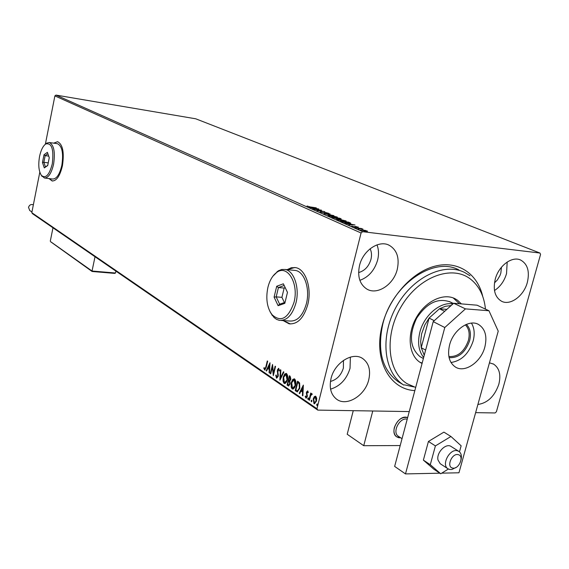 <?xml version="1.0" encoding="UTF-8"?>
<svg xmlns="http://www.w3.org/2000/svg" width="569" height="569" viewBox="0 0 569 569"><rect width="100%" height="100%" fill="white"/><g stroke="black" fill="none" stroke-linecap="round" stroke-linejoin="round"><path stroke-width="0.85" d="M414.837 390.597C389.224 389.452 373.051 358.975 382.311 325.02C389.438 297.125 412.013 272.067 434.823 266.185C457.668 260.182 477.469 273.419 482.725 296.399M456.708 268.988L458.941 269.969C433.734 255.972 391.963 284.777 382.766 324.209C377.069 350.817 382.212 369.978 398.193 381.707L400.291 382.951M49.055 178.581L52.135 180.978C56.573 181.02 60.008 175.928 62.441 165.693C64.397 152.343 62.782 144.348 57.604 141.709L53.657 143.146M57.547 141.702L53.835 143.168M283.134 320.582L289.109 323.818C297.58 324.458 303.796 318.057 307.772 304.6C312.111 288.149 305.574 268.945 295.553 267.622L291.285 267.743L287.11 269.663M294.77 267.508L287.338 269.685M477.896 404.481C487.654 403.023 494.639 396.28 498.842 384.239C501.118 374.751 499.376 368.043 493.608 364.132L489.447 362.816M397.262 269.357C399.651 258.006 396.998 249.997 389.31 245.324C379.046 239.634 362.944 250.431 359.516 265.559C357.275 276.534 359.736 284.379 366.891 289.095C377.268 295.446 393.72 284.6 397.262 269.357M359.864 280.339C368.634 277.124 374.551 270.389 377.61 260.118C378.975 254.571 378.769 249.492 377.005 244.876M368.74 379.772C370.867 370.191 368.868 363.129 362.759 358.584C352.816 351.379 334.565 362.652 331.044 378.485C329.053 387.731 330.888 394.616 336.542 399.146C346.564 407.02 365.127 395.661 368.74 379.772M330.575 389.16C340.198 386.145 346.692 379.203 350.042 368.314L350.369 357.097M527.328 282.43C529.846 271.505 527.641 264.059 520.713 260.076C512.093 255.744 498.65 265.737 495.25 279.208C492.854 289.877 494.938 297.217 501.502 301.221C510.215 305.987 523.85 295.958 527.328 282.43M494.489 290.517C500.286 286.719 504.305 281.086 506.531 273.625L507.192 262.024M494.475 282.878L497.37 279.962L499.987 275.488L500.841 273.028L501.453 267.224M330.461 381.443C336.827 379.715 341.137 375.248 343.384 368.043L343.456 360.397M358.605 272.572C364.672 270.865 368.79 266.484 370.945 259.414C371.906 255.438 371.628 251.882 370.113 248.76M364.779 230.246L367.546 231.227L365.746 231.355L360.412 229.904L364.75 230.367M355.547 227.785L361.5 228.51L363.079 229.243L355.547 227.785M358.299 227.059L354.786 226.924L351.749 226.071L354.281 226.711L355.838 226.469L358.228 227.33M342.012 221.761L340.618 221.142L348.676 222.152L350.774 223.197L348.264 223.283L342.012 221.761M331.798 217.223L339.814 218.24L341.194 218.909L336.649 218.652L331.798 217.223M323.974 213.745L330.105 213.951L325.945 214.008L333.889 215.623L323.974 213.745M314.06 209.335L321.549 210.174L318.469 210.658L324.821 211.618L316.876 210.587L319.963 210.103L314.06 209.335M310.631 206.981L316.307 207.856L310.98 207.159L307.061 205.999L310.603 207.109M55.982 95.087L195.743 118.8L539.967 253.041L362.609 231.683L361.066 232.998L54.894 95.891L55.982 95.087L362.609 231.683M318.811 208.965L312.765 208.759L314.266 208.624L309.116 207.137L318.804 208.994M320.134 212.102L320.596 211.76L323.078 212.721L325.66 212.5L328.797 213.354L320.134 212.102M330.39 215.338L337.417 217.209L334.913 217.33L328.448 215.8L327.893 215.459L330.354 215.48M339.11 219.2L346.229 221.099L343.733 221.241L337.204 219.691L336.628 219.342L339.074 219.35M354.978 224.933L348.918 224.833L350.383 224.648L344.942 223.062L354.971 224.968M354.615 227.18L355.796 227.508L354.572 227.358M358.278 228.809L359.466 229.136L358.235 228.987M364.324 231.498L365.518 231.825L364.274 231.675M539.967 253.041L540.55 254.457L496.403 411.743L495.108 412.959L475.627 412.646M409.246 411.579L317.787 410.107L32.504 213.702L31.8 212.685L39.816 172.172M314.294 396.657L315.788 396.301L316.705 398.279L316.506 401.074L314.38 403.762L313.967 403.585L313.235 398.855L314.294 396.657L315.503 396.166M308.981 400.028L310.724 393.037L311.165 393.335L310.909 394.367L311.805 393.663L312.239 394.196L310.674 395.626L309.422 400.327L308.981 400.028L309.444 400.043L311.122 393.307M307.708 390.867L308.306 392.425L307.9 392.852L307.424 391.7L306.862 392.39L307.26 396.636L306.065 398.122L305.169 396.465L305.581 395.996L306.129 397.19L306.812 396.38L306.421 392.133L307.708 390.867M296.499 391.5L295.211 390.619L297.537 381.202L298.384 381.763L299.621 382.994L299.771 388.35L297.26 391.842L295.211 390.619M287.082 385.064L289.372 375.732L290.14 376.244L290.83 379.409L289.827 381.052L290.098 384.025L288.54 385.967L287.082 385.064L287.544 385.078L289.77 375.995M279.863 380.128L280.41 369.729L280.858 370.028L280.439 377.923L283.454 371.763L283.903 372.069L279.955 380.135M270.709 373.869L270.311 373.598L272.523 364.445L273.476 373.044L275.133 366.194L275.538 366.464L273.312 375.647L272.352 367.062L270.709 373.869M265.823 366.991L267.288 360.938L267.679 361.201L266.2 367.354L264.734 370.006L263.781 368.193L264.151 367.631L264.827 369.011L265.823 366.991L266.278 367.012L267.679 361.201M31.8 212.685L316.954 408.713L361.066 232.998M45.776 143.943C42.974 145.977 40.897 150.173 39.546 156.518C38.116 164.989 38.742 171.283 41.416 175.408C45.719 178.908 49.347 175.046 52.291 163.815C53.977 149.334 51.807 142.712 45.776 143.943L46.679 143.125L45.356 144.242L54.894 95.891M269.991 362.752L269.514 373.051L269.08 372.759L269.251 369.473L267.807 368.484L266.569 371.045L266.143 370.753L269.991 362.752M276.449 378.072L275.759 375.256L276.2 375.014L276.819 377.183L277.764 376.045L277.366 369.914L278.618 368.307L279.479 370.647L279.016 371.002L278.461 369.281L277.779 370.149L278.17 376.337L276.698 378.179L276.214 375.682M283.241 377.076L284.77 373.89L286.484 373.52C287.772 375.056 288.07 377.162 287.395 379.829L286.506 382.126L285.126 383.478L283.86 383.093L283.028 381.081L283.241 377.076L283.696 377.091L286.143 373.364M291.285 382.517L292.843 379.31L294.593 378.947C295.908 380.505 296.221 382.638 295.524 385.334L294.628 387.645L293.22 389.004L291.925 388.613L291.172 387.055L291.285 382.517L291.748 382.532L294.237 378.783M303.348 385.085L302.864 395.853L302.395 395.533L302.573 392.098L300.994 391.024L299.671 393.663L299.202 393.35L303.348 385.085M307.758 398.407L308.32 397.859L308.49 398.905L308.014 399.488L307.758 398.407L308.426 397.973M311.129 400.711L311.698 400.163L311.869 401.216L311.392 401.799L311.129 400.711L311.805 400.277M316.698 404.509L317.274 403.962L317.445 405.021L316.961 405.605L316.698 404.509L317.374 404.068M316.954 408.713L317.787 410.107M404.445 384.857L413.948 386.934M283.362 320.596L290.41 323.967M49.233 178.609L52.433 181.02M265.033 369.964L264.493 369.893M264.948 369.914L264.236 368.207L263.781 368.193M265.275 369.025L266.278 367.012M269.528 372.773L269.08 372.759M267.807 368.484L269.251 369.473M266.676 370.824L266.143 370.753M266.598 370.768L270.012 363.676M269.308 368.42L269.493 364.978L268.198 367.666L269.756 368.435M269.941 364.999L269.493 364.978M272.715 365.554L270.766 373.613L270.311 373.598M275.531 366.457L273.931 373.058L273.476 373.044M273.568 374.58L272.807 367.076L272.352 367.062M276.2 375.27L275.759 375.256M277.124 377.133L278.227 376.066L277.764 376.045M278.312 375.32L277.857 375.049M278.312 375.071L277.693 371.479L277.231 371.457M277.693 371.479L277.7 370.711M277.729 370.447L277.821 369.935L277.366 369.914M277.821 369.935L278.774 368.363M279.457 370.661L279.052 369.359L278.597 369.338M280.368 379.288L280.851 370.028M283.803 372.005L280.901 377.937L280.439 377.923M284.977 383.52L284.123 383.321M284.585 383.335L283.419 380.597L283.696 377.091M285.069 382.503L287.437 379.566L286.733 374.502L286.051 374.381M286.975 379.551L285.937 374.345L283.654 377.347L284.344 382.361L284.706 382.517L287.437 379.566M286.733 374.502L286.271 374.487M288.867 385.946L288.163 385.803M288.625 385.818L287.544 385.078M288.981 384.907L290.14 383.755L289.891 381.643L288.583 380.924L287.736 384.388L288.696 384.95L289.678 383.741L289.436 381.628L288.583 380.924M289.756 380.27L290.866 379.153L290.446 377.275L289.557 376.97L288.817 379.964L289.465 380.312L290.403 379.139L289.557 376.97M290.446 377.275L289.991 377.261M290.866 379.153L290.403 379.139M289.891 381.643L289.436 381.628M290.14 383.755L289.678 383.741M293.071 389.047L292.196 388.84M292.658 388.855L291.541 386.579L291.748 382.532M293.163 388.022L295.567 385.057L294.842 379.936L294.145 379.808M295.105 385.042L294.031 379.779L291.712 382.802L292.423 387.866L292.793 388.03L295.567 385.057M294.842 379.936L294.379 379.921M295.681 390.633L297.943 381.465M297.658 391.842L296.961 391.515M297.907 390.811L299.806 388.072L299.635 383.748L298.192 382.468L297.729 382.453L295.88 389.95L297.537 390.796L299.344 388.058L299.173 383.734L297.729 382.453M299.635 383.748L299.173 383.734M299.806 388.072L299.344 388.058M298 390.811L297.537 390.796M302.886 395.555L302.395 395.533M302.864 395.54L303.035 392.105L302.573 392.098M303.035 392.105L300.994 391.024M299.785 393.442L299.202 393.35M299.664 393.357L303.377 385.967M302.63 390.995L303.092 391.01L303.277 387.411L302.815 387.404L301.421 390.178L302.63 390.995L302.815 387.404M308.298 392.432L307.523 391.742M306.378 398.08L305.83 398.023M306.3 398.03L305.638 396.479L305.169 396.465M306.599 397.205L307.274 396.387L306.812 396.38M307.274 396.387L307.338 395.654L306.869 395.64M307.338 395.654L307.054 394.623L306.584 394.609M307.054 394.623L306.755 393.307L306.293 393.3M306.755 393.307L306.883 392.141L306.421 392.133M306.883 392.141L307.658 390.839M308.284 399.346L308.22 398.414M311.976 393.734L310.909 394.367M311.663 401.657L311.599 400.718M314.742 403.741L313.967 403.585M314.437 403.592L313.704 398.869L313.235 398.855M313.704 398.869L314.764 396.671M314.792 402.802L316.528 400.789L316.037 397.176L315.454 397.105M316.058 400.775L315.311 397.062L313.683 399.161L314.18 402.717L316.528 400.789M316.037 397.176L315.567 397.169M317.239 405.462L317.168 404.516M314.892 208.652L316.947 208.731L313.69 208.119L314.849 208.837M319.878 210.459L319.963 210.103M320.482 212.237L320.596 211.76M324.543 212.977L324.679 212.443M336.393 217.287L336.827 216.853M328.363 215.758L328.797 215.758M334.465 217.13L336.464 217.024L336.03 216.761L330.838 215.537L328.825 215.637L334.43 217.266M339.921 218.546L336.884 218.012L339.921 218.546M336.976 218.674L337.118 218.112M336.293 218.005L333.078 217.529L336.194 218.453L336.997 218.382L336.293 218.005M345.198 221.185L345.625 220.736M337.083 219.634L337.538 219.634M343.278 221.035L345.269 220.914L344.821 220.644L339.572 219.406L337.566 219.513L343.242 221.17M347.766 223.212L349.786 223.005L348.676 222.152M349.729 223.24L350.113 223.425M348.619 222.387L341.905 221.455L347.801 223.076M351.009 224.663L353.072 224.705L349.7 224.079L350.959 224.876M354.949 226.939L355.077 226.426M355.732 226.917L355.838 226.469M366.948 231.441L367.069 230.943M365.255 231.135L366.336 230.85L361.301 230.082L365.22 231.284M394.374 427.497C397.297 419.929 401.721 416.629 407.646 417.596L406.956 417.383C398.464 414.751 389.196 432.248 396.664 436.807C394.168 434.816 393.407 431.715 394.374 427.497M400.199 445.555L363.733 445.705L347.204 434.254L353.264 410.676M363.733 445.705L372.766 410.989M400.747 437.824L396.664 436.807L398.691 437.71L400.747 437.824M458.173 454.652C451.893 452.91 446.075 467.042 452.647 468.059C458.913 469.731 464.681 455.755 458.173 454.652M456.288 467.298L451.928 469.482L449.617 469.475L447.824 468.7C441.188 464.667 449.752 448.493 457.334 450.74L458.998 451.459C461.182 453.159 461.879 455.883 461.075 459.631M407.226 419.182C399.772 417.034 391.806 432.262 398.3 436.224L398.592 436.416M115.493 273.006L114.753 273.39L92.15 271.491L92.036 271.029L115.493 273.006L115.891 271.114M50.918 241.882L92.036 271.029L95.023 256.747M50.292 241.135L52.981 227.799M29.759 210.523L28.514 207.365C29.424 204.868 31.039 204.022 33.358 204.819M451.295 446.608C446.196 442.533 436.181 452.568 437.995 459.98L440.2 463.699L447.824 468.7M459.475 451.836L461.139 445.797L450.94 436.487L435.399 445.911L428.436 441.452L423.379 460.122L433.791 469.169L440.712 473.778L448.372 469.034M435.399 445.911L430.285 464.702L423.379 460.122M430.285 464.702L440.712 473.778M450.94 436.487L443.905 432.127L428.436 441.452M450.982 362.496C461.423 360.902 468.806 353.754 473.131 341.059C474.951 333.982 474.39 328 471.452 323.114M484.852 347.005C487.341 336.343 485.25 328.839 478.586 324.494C469.19 318.832 453.265 329.942 449.581 344.978C447.234 355.348 449.183 362.709 455.442 367.062C464.923 373.264 481.082 362.09 484.852 347.005M441.729 473.152L458.955 472.782L498.231 331.144L488.956 310.759L465.449 308.875L444.787 327.516L405.484 473.913L439.83 473.188M488.956 310.759L477.071 305.197L453.685 303.249L465.449 308.875M444.787 327.516L433.208 321.627L394.644 466.409L405.484 473.913M433.208 321.627L453.685 303.249M485.457 309.123C484.127 295.887 479.112 285.851 470.421 279.023C451.907 264.599 419.161 276.612 401.728 305.695C383.997 334.572 387.105 371.593 407.134 383.719L415.676 387.453M452.206 303.17L450.299 301.997C437.952 297.502 426.714 302.95 416.572 318.341C408.791 335.134 409.908 347.872 419.915 356.578L421.487 357.488M459.425 303.725L453.194 297.907M422.056 363.491L420.05 362.353C408.762 355.177 406.764 334.664 416.11 317.986C425.306 301.214 443.479 292.516 455.25 298.825L457.583 300.268L461.367 303.889M403.876 385.099L403.506 384.864C383.769 372.524 379.779 336.777 396.01 307.217C411.992 277.516 443.863 261.982 464.603 272.466L469.98 275.759M419.815 362.19L422.17 363.072M466.352 324.387C470.243 328.221 471.324 333.704 469.589 340.845C465.25 352.659 458.415 358.25 449.083 357.617M448.863 356.514C457.753 357.09 464.254 351.756 468.379 340.511C470.03 333.726 469.012 328.505 465.321 324.849M446.864 309.372L439.46 308.789L429.09 318.071L424.766 325.063L421.615 333.825L420.655 341.528L421.224 347.695L424.254 355.227M423.663 357.46C418.628 351.059 417.369 342.63 419.879 332.154C424.019 315.283 440.392 301.442 452.896 303.953M434.254 320.688L429.09 318.071L421.224 347.695L425.626 350.084M451.117 305.553L445.335 306.3L439.46 308.789L444.666 311.343M267.899 287.402C265.687 298.227 266.946 307.21 271.669 314.344C280.716 322.822 288.156 318.832 294.002 302.367C299.152 283.298 287.189 263.817 276.449 272.636C272.451 275.673 269.599 280.595 267.899 287.402M272.828 276.278L278.412 270.759L281.726 269.486L285.076 269.471C294.045 270.666 299.856 288.035 295.965 302.914C292.402 315.098 286.826 320.902 279.251 320.333L276.562 319.373L274.08 317.573L270.062 311.784M281.349 320.468L289.593 321.008C297.224 321.585 302.829 315.816 306.392 303.704C310.297 288.917 304.422 271.641 295.396 270.446L293.746 270.289M287.473 292.359L284.813 303.355L278.106 305.674L274.094 297.125L276.698 286.271L283.362 283.81L287.473 292.359M285.197 287.672L284.159 288.049L281.918 297.331L276.185 296.883L279.635 304.202L285.062 302.324M281.918 297.331L284.4 302.552M284.159 288.049L278.419 287.573L276.185 296.883L274.094 297.125M287.466 292.388L284.144 285.482L278.419 287.573L276.698 286.271M283.362 283.81L284.144 285.482M279.635 304.202L278.106 305.674M46.679 143.125L49.311 142.513C53.927 144.882 55.357 152.101 53.593 164.164C51.416 173.41 48.344 178.012 44.389 177.99L41.331 175.302M44.759 178.033L52.568 179.036C56.566 179.071 59.66 174.484 61.843 165.28C63.607 153.267 62.149 146.077 57.49 143.701L57.213 143.658M49.261 157.713L47.704 165.551L44.297 167.912L42.469 162.506L44.005 154.74L47.391 152.314L49.261 157.713M48.23 162.883L43.856 162.293L45.435 166.923L47.746 165.316M48.714 156.126L45.171 155.636L43.856 162.293L42.469 162.506M47.874 153.708L45.171 155.636L44.005 154.74M45.435 166.923L44.297 167.912M277.992 373.143L277.537 373.129M289.258 381.081L288.796 381.066M298.469 382.66L298.007 382.638M324.159 212.977L324.252 212.6M340.554 219.008L340.653 218.61M492.967 363.797L493.608 364.132M388.286 244.869L389.31 245.324M361.884 358.065L362.759 358.584M520.002 259.784L520.713 260.076M276.819 377.183L277.274 377.197M278.461 369.281L278.917 369.302M284.592 383.52L285.055 383.534M284.706 382.517L285.161 382.532M285.937 374.345L286.392 374.366M292.679 389.047L293.142 389.061M294.031 379.779L294.493 379.793M307.424 391.7L307.893 391.707M311.577 394.502L312.032 394.516M314.444 402.838L314.913 402.845M315.311 397.062L315.781 397.07M402.034 438.671L398.3 436.224M458.699 451.274L450.997 446.416M92.15 271.491L114.753 273.39M50.577 241.718L92.078 271.47M29.624 210.43L31.935 212.017M478.586 324.494L477.775 324.102M455.25 298.825L453.998 298.234M403.506 384.864L398.193 381.707M423.379 358.534L420.448 356.912M453.415 303.49L449.226 301.485M271.669 314.344L272.295 315.567M285.076 269.471L295.396 270.446M276.449 272.636L277.345 271.456M41.416 175.408L42.063 176.418M49.311 142.513L57.49 143.701"/></g></svg>
